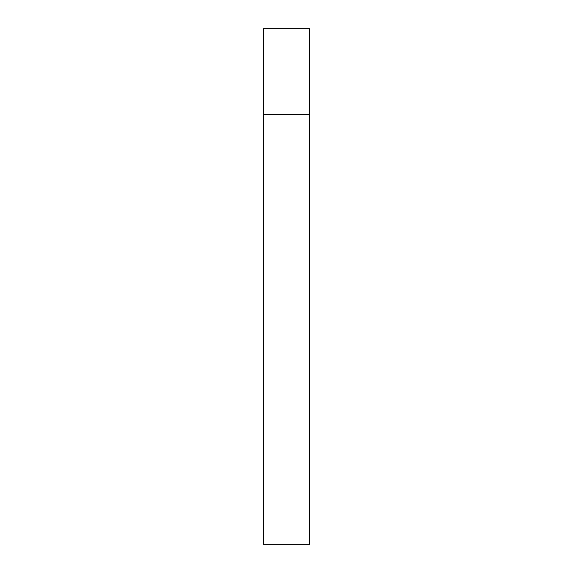 <?xml version="1.0" encoding="UTF-8"?>
<svg xmlns="http://www.w3.org/2000/svg" width="573" height="573" viewBox="0 0 573 573"><rect width="100%" height="100%" fill="white"/><g stroke="black" fill="none" stroke-linecap="round" stroke-linejoin="round"><path stroke-width="0.86" d="M309.42 28.65L309.42 114.6L263.58 114.6L263.58 28.65L309.42 28.65M263.58 114.6L263.58 544.35L309.42 544.35L309.42 114.6"/></g></svg>
